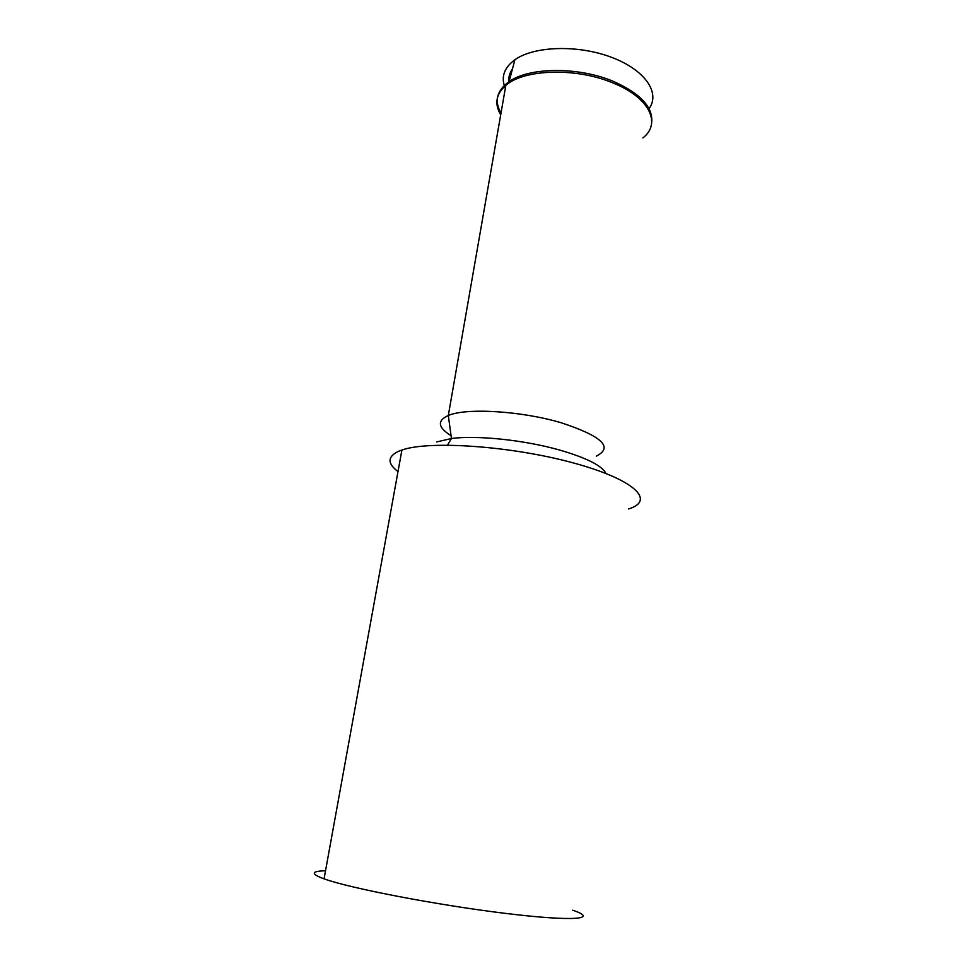 <?xml version="1.0" encoding="UTF-8"?>
<svg xmlns="http://www.w3.org/2000/svg" width="967" height="967" viewBox="0 0 967 967"><rect width="100%" height="100%" fill="white"/><g stroke="black" fill="none" stroke-linecap="round" stroke-linejoin="round"><path stroke-width="1.45" d="M505.318 88.287C500.701 77.396 503.892 67.871 514.903 59.736C534.122 45.981 578.036 44.567 611.555 57.319C645.231 69.926 660.618 93.037 649.038 108.679M508.847 81.869C508.388 77.263 509.597 72.924 512.474 68.862M325.528 870.784C312.22 871.086 310.745 873.394 321.104 877.734L324.066 878.834C349.438 888.177 437.193 905.112 505.511 913.392C574.047 921.781 599.613 919.194 572.682 910.201M397.993 471.606C387.163 463.326 387.416 456.533 398.755 451.226L401.909 450.042C428.865 440.323 511.458 445.98 573.201 462.891C635.186 479.668 655.892 500.737 628.49 508.968M651.722 122.096C652.918 106.902 640.142 93.34 613.392 81.397C578.701 66.602 529.203 67.074 509.077 81.627C496.748 90.62 494.052 101.124 500.991 113.115M500.701 114.783C494.258 103.88 495.962 94.077 505.826 85.386C524.078 69.008 576.574 67.4 613.175 83.041C649.703 97.667 661.646 123.546 642.874 137.955M450.864 435.573C437.809 427.354 436.963 420.657 448.313 415.508C466.034 407.639 521.249 410.89 561.029 422.712C601.933 436.165 613.707 447.31 596.337 456.134M502.888 102.272L504.254 94.415M503.843 96.773L502.284 105.729M605.958 473.455C602.054 465.707 586.606 457.899 559.615 450.042C524.477 440.045 476.755 435.065 451.456 438.51L436.794 441.919M514.903 59.736L509.077 81.627L505.826 85.386L448.313 415.508L451.456 438.51L447.516 445.11M324.066 878.834L401.909 450.042"/></g></svg>
